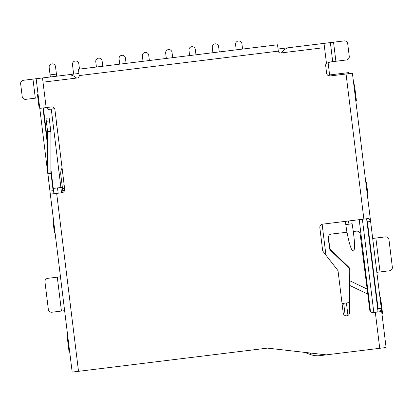 <?xml version="1.0" encoding="UTF-8"?>
<svg xmlns="http://www.w3.org/2000/svg" width="413" height="413" viewBox="0 0 413 413"><rect width="100%" height="100%" fill="white"/><g stroke="black" fill="none" stroke-linecap="round" stroke-linejoin="round"><path stroke-width="0.62" d="M335.888 61.269L346.476 59.968A3.201 3.201 0 0 0 349.264 56.4L347.705 43.69A3.201 3.201 0 0 0 344.137 40.902L333.544 42.203L335.888 61.269L346.476 59.968L332.708 61.661L335.888 61.269L333.544 42.203L330.369 42.596L332.708 61.661L330.591 61.919L326.456 63.246A3.201 3.201 0 0 0 325.687 65.744L326.595 73.158A3.201 3.201 0 0 0 330.163 75.946L346.053 73.999L363.868 219.096L368.861 218.482L370.611 221.492L381.276 308.341L378.096 308.733L367.436 221.884L370.611 221.492L352.408 73.215L346.053 73.999L352.408 73.215L386.088 347.529L379.733 348.309L375.309 312.3L380.306 311.686L381.276 308.341L386.088 347.529L379.733 348.309L375.309 312.3L380.306 311.686L381.276 308.341L378.096 308.733L377.807 311.991L378.096 308.733L367.436 221.884L366.362 218.787L367.436 221.884L370.611 221.492L368.861 218.482L322.636 224.161A3.201 3.201 0 0 0 319.848 227.728L322.599 250.149A3.201 3.201 0 0 0 323.255 251.724A3.201 3.201 0 0 1 322.599 250.149L319.848 227.728A3.201 3.201 0 0 1 322.636 224.161A3.201 3.201 0 0 0 319.848 227.728A3.201 3.201 0 0 1 322.636 224.161L363.868 219.096L346.053 73.999L330.163 75.946A3.201 3.201 0 0 1 326.595 73.158L325.687 65.744A3.201 3.201 0 0 1 326.456 63.246L324.014 43.375L289.642 47.593A10.671 10.671 0 0 0 282.177 52.095A2.132 2.132 0 0 1 278.31 51.135L79.193 75.584A2.132 2.132 0 0 1 75.672 77.453A10.671 10.671 0 0 0 67.345 74.892L42.503 77.938L67.345 74.892L42.503 77.938L46.142 107.597L39.787 108.376L36.148 78.723L23.438 80.282A3.201 3.201 0 0 0 20.65 83.849L22.209 96.559A3.201 3.201 0 0 0 25.776 99.347A3.201 3.201 0 0 1 22.209 96.559L20.65 83.849L22.209 96.559A3.201 3.201 0 0 0 25.776 99.347L35.312 98.175L25.776 99.347A3.201 3.201 0 0 1 22.209 96.559M50.345 194.162L61.898 192.742A3.201 3.201 0 0 0 64.686 189.175L54.934 109.739A3.201 3.201 0 0 0 51.367 106.957A3.201 3.201 0 0 1 54.934 109.739A3.201 3.201 0 0 0 51.367 106.957L46.142 107.597L51.367 106.957A3.201 3.201 0 0 1 54.934 109.739L64.686 189.175A3.201 3.201 0 0 1 61.898 192.742L56.674 193.382L78.522 371.318L72.167 372.098L50.319 194.136L53.494 193.743L56.674 193.382L78.522 371.318L72.167 372.098L49.942 191.08L50.319 194.136L53.509 193.774M345.8 224.657L348.964 224.187L348.489 220.986L348.964 224.187L352.129 223.712L353.296 231.517L356.558 231.146A3.201 3.154 25.7 0 1 360.136 233.923L367.776 294.118L349.666 285.409L349.599 312.631A3.201 3.201 0 0 1 346.786 315.8A3.201 3.201 0 0 1 343.218 313.013L338.123 271.527L343.218 313.013A3.201 3.201 0 0 0 346.786 315.8A3.201 3.201 0 0 1 343.218 313.013A3.201 3.201 0 0 0 346.786 315.8A3.201 3.201 0 0 0 349.599 312.631L349.785 280.737L367.307 289.162L369.697 309.76A3.201 3.201 0 0 0 373.264 312.548A3.201 3.201 0 0 1 369.697 309.76L367.776 294.118L349.666 285.409L349.744 269.41L349.599 312.631L349.785 280.737L367.307 289.162L360.136 233.923A3.201 3.154 25.7 0 0 356.558 231.146L353.296 231.517L352.129 223.712L345.8 224.657L346.93 232.261L345.309 221.373L346.744 230.991M347.705 43.69A3.201 3.201 0 0 0 344.137 40.902A3.201 3.201 0 0 1 347.705 43.69L349.264 56.4A3.201 3.201 0 0 1 346.476 59.968A3.201 3.201 0 0 0 349.264 56.4L347.705 43.69A3.201 3.201 0 0 0 344.137 40.902L289.642 47.593A10.671 10.671 0 0 0 282.177 52.095A2.132 2.132 0 0 1 278.31 51.135L277.531 44.785L278.31 51.135L79.193 75.584L78.413 69.229L277.531 44.785L78.413 69.229L79.193 75.584A2.132 2.132 0 0 1 75.672 77.453A10.671 10.671 0 0 0 67.345 74.892A10.671 10.671 0 0 1 68.646 74.81A10.671 10.671 0 0 0 67.345 74.892M267.469 348.118L78.522 371.318L267.469 348.118L326.353 354.86L379.733 348.309L326.353 354.86L267.469 348.118M375.309 312.3L373.264 312.548L375.309 312.3M337.473 269.947A3.201 3.201 0 0 1 338.123 271.527A3.201 3.201 0 0 0 337.473 269.947L323.255 251.724L337.473 269.947A3.201 3.201 0 0 1 338.123 271.527L343.218 313.013M75.672 77.453A10.671 10.671 0 0 0 68.646 74.81A10.671 10.671 0 0 1 75.672 77.453M289.642 47.593A10.671 10.671 0 0 0 282.177 52.095A10.671 10.671 0 0 1 289.642 47.593M326.456 63.246L324.014 43.375L330.369 42.596L332.708 61.661L330.591 61.919L326.456 63.246M346.476 59.968A3.201 3.201 0 0 0 349.264 56.4M375.871 238.048L372.691 238.44L375.871 238.048L380.032 271.94L376.852 272.332L389.562 270.768A3.201 3.201 0 0 0 392.35 267.201L388.969 239.664A3.201 3.201 0 0 0 385.401 236.876L375.871 238.048L380.032 271.94L389.562 270.768A3.201 3.201 0 0 0 392.35 267.201L388.969 239.664A3.201 3.201 0 0 0 385.401 236.876L375.871 238.048M380.032 271.94L389.562 270.768A3.201 3.201 0 0 0 392.35 267.201A3.201 3.201 0 0 1 389.562 270.768M388.969 239.664A3.201 3.201 0 0 0 385.401 236.876A3.201 3.201 0 0 1 388.969 239.664L392.35 267.201M328.516 236.329A3.201 3.154 25.7 0 0 328.232 238.089L329.584 248.492A3.201 3.154 25.7 0 0 330.545 250.386L348.52 267.624A3.201 3.154 -154.3 0 1 349.506 269.911A3.201 3.154 -154.3 0 0 348.52 267.624L330.545 250.386A3.201 3.154 25.7 0 1 329.584 248.492L329.827 247.991A3.201 3.154 25.7 0 0 330.787 249.886L348.758 267.123A3.201 3.154 -154.3 0 1 349.744 269.41A3.201 3.154 -154.3 0 0 348.758 267.123L348.52 267.624L348.758 267.123L330.787 249.886L330.545 250.386L330.787 249.886A3.201 3.154 25.7 0 1 329.827 247.991L328.474 237.589L328.232 238.089L329.584 248.492L329.827 247.991L328.474 237.589L328.232 238.089A3.201 3.154 25.7 0 1 328.516 236.334L328.753 235.833A3.201 3.154 25.7 0 0 328.474 237.589A3.201 3.154 25.7 0 1 331.231 234.078A3.201 3.154 25.7 0 0 328.753 235.833M347.003 232.256L331.231 234.078L347.003 232.256C349.393 244.46 351.432 250.737 353.125 251.089C354.953 250.841 355.01 244.32 353.296 231.528C355.01 244.32 354.953 250.841 353.125 251.089C351.432 250.737 349.393 244.46 347.003 232.256M352.129 223.712L353.074 230.046M369.093 300.179L368.53 300.246L369.093 300.179M349.62 302.569L342.052 303.498L349.62 302.569M348.882 220.934A3.201 3.201 0 0 1 348.495 221.017A3.201 3.201 0 0 0 348.882 220.934M325.94 255.167L322.14 224.259L325.94 255.167M346.424 302.961L347.958 315.418L346.424 302.961M345.18 315.584L343.673 303.302L345.18 315.584M50.907 154.41L50.907 133.022L50.907 172.035L47.707 172.035L49.942 191.08L47.81 173.728L50.99 173.336L53.122 190.687L49.942 191.08L53.122 190.687L50.99 173.336L47.81 173.728L36.148 78.723L23.438 80.282A3.201 3.201 0 0 0 20.65 83.849A3.201 3.201 0 0 1 23.438 80.282A3.201 3.201 0 0 0 20.65 83.849M50.319 194.162L53.065 216.51M49.152 117.85L49.529 120.932L46.354 121.324L45.972 118.237L49.152 117.85L45.972 118.237L49.152 117.85L49.529 120.932L46.354 121.324L47.707 133.022L47.707 172.035L47.629 131.721L50.804 131.334L50.907 133.022L47.707 133.022L50.907 133.022L50.99 173.336L50.907 172.035L47.707 172.035L47.81 173.728A13.872 13.872 0 0 1 47.707 172.035L47.707 172.035A13.872 13.872 0 0 0 47.81 173.728L39.787 108.376L46.142 107.597L42.503 77.938L36.148 78.723L78.935 73.468L42.503 77.938M47.671 132.155A10.671 10.671 0 0 1 47.702 132.588A10.671 10.671 0 0 0 47.671 132.155M50.907 133.022A13.872 13.872 0 0 0 50.804 131.334L50.907 133.022A13.872 13.872 0 0 0 50.804 131.334L49.529 120.932L50.804 131.334L47.629 131.721L45.972 118.237M50.944 172.902A10.671 10.671 0 0 1 50.918 172.469A10.671 10.671 0 0 0 50.944 172.902M47.707 146.615L42.967 107.984L47.707 146.615M37.851 97.86L35.312 98.175L37.851 97.86M32.968 79.11L35.312 98.175L32.968 79.11L23.438 80.282M57.288 277.164L61.449 311.056L64.624 310.669L61.449 311.056L57.288 277.164L47.753 278.336L60.463 276.777L47.753 278.336A3.201 3.201 0 0 0 44.971 281.903L48.347 309.44A3.201 3.201 0 0 0 51.914 312.228L61.449 311.056L51.914 312.228A3.201 3.201 0 0 1 48.347 309.44A3.201 3.201 0 0 0 51.914 312.228A3.201 3.201 0 0 1 48.347 309.44L44.971 281.903L48.347 309.44M47.753 278.336A3.201 3.201 0 0 0 44.971 281.903A3.201 3.201 0 0 1 47.753 278.336A3.201 3.201 0 0 0 44.971 281.903M61.501 169.237A10.671 10.671 0 0 0 60.783 174.596L62.983 192.406L62.745 190.491L64.635 190.259L62.745 190.491L62.497 188.467L64.567 188.214L62.497 188.467L62.079 185.101L64.154 184.848L62.079 185.101L61.831 183.078L63.907 182.825L61.831 183.078L60.783 174.606A10.671 10.671 0 0 1 61.501 169.237A10.671 10.671 0 0 0 60.783 174.596A10.671 10.671 0 0 1 61.501 169.237L62.069 167.864L61.501 169.237L62.275 169.557L61.501 169.237M56.519 124.468L57.02 126.739L56.447 122.47L56.519 124.468M56.426 121.912L56.493 122.47L56.426 121.912M50.34 76.978L56.695 76.198L56.431 74.082L56.695 76.198L50.34 76.978L50.076 74.861L50.34 76.978L56.695 76.198L55.523 66.663L56.431 74.082L50.076 74.861L50.34 76.978M55.523 66.663A3.201 3.201 0 0 0 51.955 63.881A3.201 3.201 0 0 1 55.523 66.663A3.201 3.201 0 0 0 51.955 63.881A3.201 3.201 0 0 0 49.168 67.448L50.076 74.861L49.168 67.448A3.201 3.201 0 0 1 51.955 63.881A3.201 3.201 0 0 1 55.523 66.663L56.431 74.082L50.076 74.861M149.377 60.52L148.726 55.223A3.201 3.201 0 0 0 145.159 52.436A3.201 3.201 0 0 0 142.371 56.003L143.022 61.3M148.726 55.223A3.201 3.201 0 0 0 145.159 52.436A3.201 3.201 0 0 0 142.371 56.003M79.472 69.1L78.821 63.803A3.201 3.201 0 0 0 75.254 61.016A3.201 3.201 0 0 0 72.471 64.583L73.638 74.118M78.821 63.803A3.201 3.201 0 0 0 75.254 61.016A3.201 3.201 0 0 0 72.471 64.583M219.277 51.935L218.627 46.638A3.201 3.201 0 0 0 215.059 43.85A3.201 3.201 0 0 0 212.272 47.418L212.922 52.714M218.627 46.638A3.201 3.201 0 0 0 215.059 43.85A3.201 3.201 0 0 0 212.272 47.418M102.775 66.24L102.125 60.943A3.201 3.201 0 0 0 98.557 58.156A3.201 3.201 0 0 0 95.77 61.723L96.42 67.02M102.125 60.943A3.201 3.201 0 0 0 98.557 58.156A3.201 3.201 0 0 0 95.77 61.723M172.675 57.655L172.025 52.363A3.201 3.201 0 0 0 168.458 49.575A3.201 3.201 0 0 0 165.67 53.143L166.32 58.44M172.025 52.363A3.201 3.201 0 0 0 168.458 49.575A3.201 3.201 0 0 1 172.025 52.363A3.201 3.201 0 0 0 168.458 49.575A3.201 3.201 0 0 0 165.67 53.143M126.073 63.38L125.423 58.083A3.201 3.201 0 0 0 121.856 55.296A3.201 3.201 0 0 0 119.068 58.863L119.718 64.16M125.423 58.083A3.201 3.201 0 0 0 121.856 55.296A3.201 3.201 0 0 0 119.068 58.863M242.576 49.075L241.925 43.778A3.201 3.201 0 0 0 238.358 40.99A3.201 3.201 0 0 0 235.575 44.558L236.221 49.854M241.925 43.778A3.201 3.201 0 0 0 238.358 40.99A3.201 3.201 0 0 0 235.575 44.558M195.979 54.795L195.328 49.498A3.201 3.201 0 0 0 191.761 46.715A3.201 3.201 0 0 0 188.973 50.283L189.624 55.574M195.328 49.498A3.201 3.201 0 0 0 191.761 46.715A3.201 3.201 0 0 0 188.973 50.283M304.123 352.315A106.709 106.709 0 0 1 309.977 354.364L310.483 353.043L309.977 354.364A21.342 21.342 0 0 0 320.209 355.619L326.353 354.86L320.209 355.619A21.342 21.342 0 0 1 309.977 354.364A106.709 106.709 0 0 0 304.123 352.315M349.3 302.61L349.62 303.803L349.3 302.61M320.029 354.137L320.209 355.619L320.029 354.137M43.391 107.932L47.707 143.115L43.391 107.932M50.907 169.185L53.922 193.723L53.272 188.426L57.51 187.905L53.272 188.426L50.907 169.185M55.027 232.504L54.392 232.581L54.134 230.464L54.769 230.387L54.134 230.464L54.392 232.581L55.027 232.504L54.392 232.581M52.962 220.934L54.134 230.464L52.962 220.934L53.597 220.852M53.86 222.974L53.225 223.051L53.86 222.974M278.047 49.018L324.014 43.375L278.047 49.018M60.897 187.492L51.274 109.115L60.897 187.492L57.51 187.905L58.161 193.201L57.51 187.905L60.897 187.492L61.547 192.788L60.897 187.492L62.353 187.311L60.897 187.492M39.529 106.26L38.894 106.337L39.529 106.26M38.099 94.608L37.464 94.685L38.894 106.337L37.464 94.685L38.099 94.608M321.99 47.923L280.685 52.993L321.99 47.923M77.334 77.964L44.506 81.996L77.334 77.964M328.113 62.74L329.61 74.939L328.898 75.847L329.61 74.939L348.675 72.6L348.804 73.659L348.675 72.6L329.61 74.939L328.113 62.74M347.746 73.788L348.675 72.6L347.746 73.788M366.703 219.448L377.978 311.273L366.703 219.448M373.827 312.481L362.382 219.277L373.827 312.481M359.207 219.67L370.482 311.5L359.207 219.67M47.624 107.416L47.887 109.533L54.619 108.707L47.887 109.533L47.624 107.416M365.825 182.515L366.46 182.438L365.825 182.515L366.46 182.438L366.723 184.559L366.088 184.637L366.723 184.559L367.89 194.089L367.255 194.167M366.46 182.438L367.632 191.973L366.997 192.05L367.632 191.973L367.89 194.089M356.424 100.674L355.784 100.751L356.424 100.674L354.473 84.789L353.838 84.866L354.473 84.789L356.424 100.674M382.562 313.56L381.927 313.637L382.562 313.56L380.61 297.67L379.975 297.747L380.61 297.67L382.562 313.56M376.795 298.14L376.372 298.191L376.795 298.14M69.699 351.974L69.064 352.052L67.112 336.161L69.064 352.052L69.699 351.974M67.747 336.084L67.112 336.161L67.747 336.084"/></g></svg>

